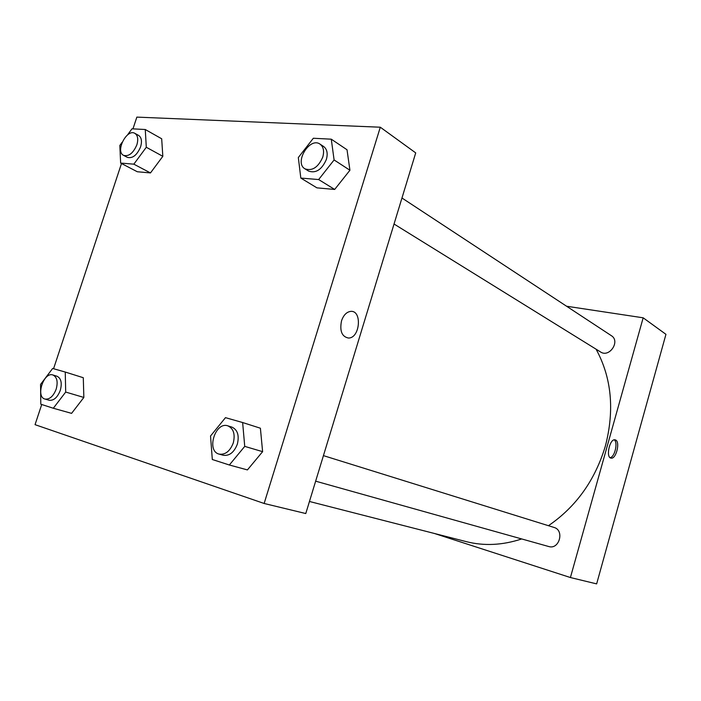 <?xml version="1.0" encoding="UTF-8"?>
<svg xmlns="http://www.w3.org/2000/svg" width="701" height="701" viewBox="0 0 701 701"><rect width="100%" height="100%" fill="white"/><g stroke="black" fill="none" stroke-linecap="round" stroke-linejoin="round"><path stroke-width="1.05" d="M596.639 583.889L665.95 334.333L596.639 583.889L570.404 577.536L434.471 533.496M315.652 481.175L548.699 546.517C559.284 550.013 564.761 530.236 554.009 527.432L553.895 527.397M394.032 224.013L600.564 351.972C609.397 358.045 620.613 341.177 611.36 335.683L401.962 198.006M566.574 306.232L643.168 317.807L570.404 577.536M548.454 525.697C576.187 506.718 595.184 480.08 605.445 445.783C614.689 409.875 611.57 377.681 596.087 349.194M309.456 501.478L466.34 541.654C484.102 546.167 502.547 545.264 521.693 538.946M643.168 317.807L665.95 334.333M615.601 440C620.455 441.867 616.1 459.383 611.088 458.121C605.559 457.727 609.625 438.616 614.987 439.807L615.601 440M610.107 457.674C614.777 457.157 618.194 442.392 614.242 439.842M132.962 128.87L136.853 117.111L380.301 127.214L415.719 152.897L305.776 513.544L264.137 503.476L35.05 424.666L41.718 404.512M262.612 451.663L260.395 428.215L262.612 451.663L247.418 469.915L262.612 451.663L244.737 446.379L229.358 465L212.315 459.505L210.537 436.004L225.477 417.656L242.634 422.537L244.737 446.379M83.848 397.449L83.288 377.716L83.848 397.449L71.59 413.362L83.848 397.449L65.692 392.061L53.311 408.245L40.798 404.214L40.553 384.437L52.636 368.463L65.254 372.047L65.692 392.061M162.825 156.323L161.686 138.772L162.825 156.323L150.478 172.928L162.825 156.323L146.299 147.263L133.83 164.165L120.642 163.07L119.818 145.475L122.14 142.285M137.3 171.745L150.478 172.928L137.3 171.745L120.642 163.07M380.301 127.214L264.137 503.476M53.565 368.726L121.492 163.517M349.93 170.247L347.021 149.76L349.93 170.247L334.675 189.445L349.93 170.247L334.097 159.951L318.648 179.552L300.817 178.072L298.328 157.532L313.338 138.255L331.275 139.184L334.097 159.951M316.948 187.859L334.675 189.445L316.948 187.859L300.817 178.072M341.518 320.848C343.464 315.231 346.452 312.085 350.482 311.41C362.391 309.763 360.183 338.285 348.476 338.04C341.86 336.708 339.547 330.968 341.518 320.848C339.538 330.968 341.86 336.699 348.476 338.04C360.174 338.285 362.391 309.763 350.482 311.41M219.115 454.108L223.216 455.256C229.402 456.114 234.116 452.408 237.35 444.136C239.4 435.452 237.595 429.783 231.935 427.119L227.878 425.857C215.303 421.24 205.998 451.076 219.115 454.108C225.31 454.967 230.033 451.242 233.284 442.936C235.352 434.217 233.547 428.521 227.878 425.857M242.634 422.537L260.395 428.215M229.358 465L247.418 469.915M44.995 399.062L49.123 400.245C53.732 400.797 57.456 397.52 60.277 390.422C62.231 383.018 61.136 378.295 57 376.244L52.908 374.982C43.734 371.548 35.383 396.889 44.995 399.062C49.605 399.614 53.329 396.328 56.168 389.195C58.13 381.773 57.044 377.033 52.908 374.982M65.254 372.047L83.288 377.716M53.311 408.245L71.59 413.362M304.979 168.845L308.624 171.097C315.923 173.533 321.838 169.642 326.377 159.434C327.998 153.458 327.078 149.147 323.617 146.491L320.024 144.126C309.702 136.616 293.868 162.737 304.979 168.845C312.278 171.272 318.21 167.364 322.767 157.103C324.397 151.109 323.485 146.781 320.024 144.126M331.275 139.184L347.021 149.76M318.648 179.552L334.675 189.445M127.494 134.96L131.981 128.818L145.265 129.51L146.299 147.263M123.578 155.368L127.345 157.357C132.594 158.689 137.01 155.193 140.594 146.877C142.198 141.278 141.549 137.466 138.632 135.433L134.899 133.365C126.916 128.309 115.017 151.469 123.578 155.368C128.835 156.691 133.251 153.177 136.853 144.835C138.465 139.219 137.817 135.398 134.899 133.365M145.265 129.51L161.686 138.772M133.83 164.165L150.478 172.928M554.009 527.432L323.433 455.624"/></g></svg>
